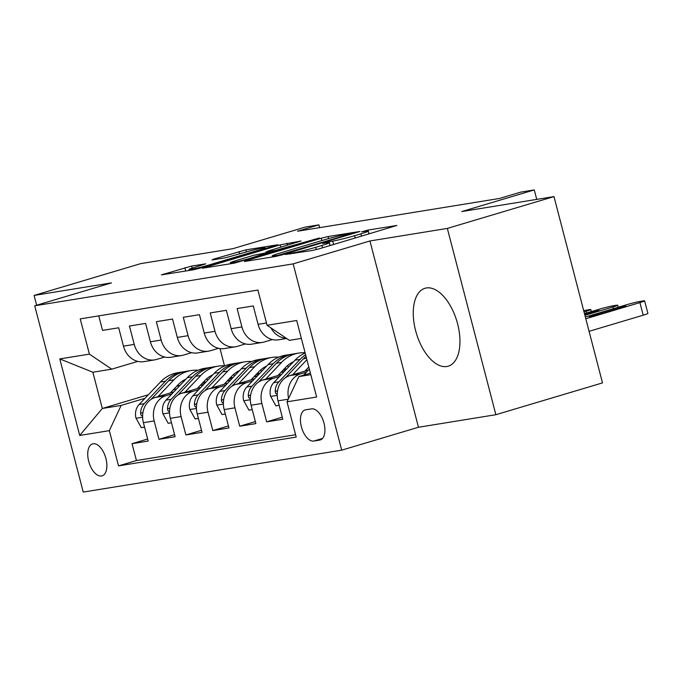 <?xml version="1.0" encoding="UTF-8"?>
<svg xmlns="http://www.w3.org/2000/svg" width="682" height="682" viewBox="0 0 682 682"><rect width="100%" height="100%" fill="white"/><g stroke="black" fill="none" stroke-linecap="round" stroke-linejoin="round"><path stroke-width="1.02" d="M285.383 254.463L312.373 250.482L319.202 248.811L396.873 225.461L368.033 230.056L361.639 231.837L365.808 231.215A16.368 0.946 -14.6 0 1 368.246 231.087A16.368 0.946 -14.6 0 1 360.863 233.841L354.58 235.716A16.368 0.946 -14.6 0 1 332.731 241.087L324.317 242.852L322.697 243.448L326.866 242.835A16.368 0.946 -14.6 0 1 329.312 242.707A16.368 0.946 -14.6 0 1 321.93 245.46L315.647 247.336A16.368 0.946 -14.6 0 1 293.797 252.698L285.383 254.463M446.838 366.507A40.647 21.142 -106.6 0 0 448.227 366.191A40.647 21.142 -106.6 0 0 457.247 322.509A40.647 21.142 -106.6 0 0 426.378 287.957A40.647 21.142 -106.6 0 0 424.988 288.281A40.647 21.142 -106.6 0 0 415.969 331.964A40.647 21.142 -106.6 0 0 446.838 366.507M101.507 476.002A16.675 8.678 -106.6 0 0 102.078 475.866A16.675 8.678 -106.6 0 0 105.778 457.946A16.675 8.678 -106.6 0 0 93.11 443.777A16.675 8.678 -106.6 0 0 92.539 443.905A16.675 8.678 -106.6 0 0 88.839 461.825A16.675 8.678 -106.6 0 0 101.507 476.002M191.668 266.048L161.387 274.889L193.33 269.791L200.158 268.12L277.83 244.77L245.878 249.868L213.517 259.169L211.966 259.987L225.316 257.822L244.804 252.366A13.683 0.784 -14.6 0 1 258.18 248.87A13.683 0.784 -14.6 0 1 265.119 247.771A13.683 0.784 -14.6 0 1 258.947 250.072L209.331 264.872A13.683 0.784 -14.6 0 1 195.956 268.376A13.683 0.784 -14.6 0 1 189.025 269.475A13.683 0.784 -14.6 0 1 195.197 267.165L205.768 263.84L191.668 266.048L192.196 268.103M447.341 228.41L369.942 240.968L418.467 427.256L495.865 414.707L447.341 228.41L553.98 196.595L461.774 211.556L534.279 189.92L520.818 192.102L499.497 198.462L297.582 231.215L318.912 224.855L305.451 227.038L232.937 248.666L140.731 263.619L34.1 295.434L36.649 305.212M369.942 240.968L293.166 263.874L34.722 305.792L111.498 282.885L34.1 295.434M245.878 260.703L244.327 261.521L275.511 256.466L282.339 254.787L360.011 231.445L328.068 236.543L321.231 238.214L245.878 260.703L246.014 261.249M234.42 263.133L202.477 268.231L280.14 244.881L301.077 241.002L268.214 250.976L266.662 251.803L275.519 250.362L319.483 237.992L234.42 263.133M553.98 196.595L602.504 382.892L495.865 414.707M147.662 439.02L132.035 443.684L148.19 441.066L143.399 422.687L154.175 420.939A20.844 17.766 -99.2 0 1 165.99 395.705L171.907 393.94M174.583 434.656L158.957 439.319L175.112 436.693L170.321 418.322L181.097 416.574A20.844 17.766 -99.2 0 1 192.912 391.34L198.829 389.575M201.505 430.291L185.879 434.954L202.034 432.328L197.243 413.948L208.019 412.209A20.844 17.766 -99.2 0 1 219.826 386.975L225.751 385.211M228.419 425.926L212.801 430.581L228.956 427.964L224.165 409.584L234.932 407.836A20.844 17.766 -99.2 0 1 246.748 382.611L252.672 380.846M255.341 421.553L239.723 426.216L255.878 423.599L251.087 405.219L261.854 403.471A20.844 17.766 -99.2 0 1 273.67 378.246L279.594 376.473M282.263 417.188L266.645 421.851L282.8 419.234L278.009 400.854A20.844 17.766 -99.2 0 1 289.824 375.62L308.452 370.062M286.628 338.485L278.478 339.807A20.844 17.766 -99.2 0 1 258.077 324.325L253.286 305.945L237.131 308.562L241.922 326.942A20.844 17.766 -99.2 0 0 262.323 342.432A20.844 17.766 -99.2 0 0 264.232 341.989L272.365 339.568M262.323 342.432L251.556 344.18A20.844 17.766 80.8 0 1 231.155 328.69L226.364 310.31L210.218 312.936L215 331.307A20.844 17.766 -99.2 0 0 235.401 346.797A20.844 17.766 -99.2 0 0 237.31 346.362L245.443 343.933M235.401 346.797L224.634 348.545A20.844 17.766 80.8 0 1 204.233 333.055L199.442 314.675L183.296 317.3L188.079 335.672A20.844 17.766 -99.2 0 0 208.479 351.162A20.844 17.766 -99.2 0 0 210.388 350.727L218.521 348.297M208.479 351.162L197.712 352.909A20.844 17.766 80.8 0 1 177.311 337.42L172.52 319.048L156.374 321.665L161.157 340.045A20.844 17.766 -99.2 0 0 181.557 355.527A20.844 17.766 -99.2 0 0 183.467 355.092L191.599 352.662M181.557 355.527L170.79 357.274A20.844 17.766 80.8 0 1 150.39 341.784L145.598 323.413L129.452 326.03L134.235 344.41A20.844 17.766 -99.2 0 0 154.635 359.891A20.844 17.766 -99.2 0 0 156.545 359.457L164.686 357.027M200.141 385.518L203.679 384.46M143.399 422.687A20.844 17.766 80.8 0 1 155.215 397.453L173.85 391.894M202.077 383.472L205.614 382.423M227.063 381.153L230.601 380.096M170.321 418.322A20.844 17.766 80.8 0 1 182.137 393.088L200.772 387.529M228.999 379.107L232.536 378.05M253.985 376.788L257.523 375.731M197.243 413.948A20.844 17.766 80.8 0 1 209.059 388.723L227.694 383.165M255.921 374.742L259.458 373.685M280.899 372.423L284.437 371.366M224.165 409.584A20.844 17.766 80.8 0 1 235.981 384.358L254.608 378.8M282.842 370.377L286.38 369.32A33.094 28.201 80.8 0 0 284.812 368.297M307.821 368.058L308.989 367.709M251.087 405.219A20.844 17.766 80.8 0 1 262.902 379.993L281.53 374.435M311.58 408.868L305.655 409.831A16.155 8.406 -106.6 0 0 305.101 409.959A16.155 8.406 -106.6 0 0 301.521 427.316A16.155 8.406 -106.6 0 0 313.788 441.049L319.713 440.086A16.155 8.406 -106.6 0 0 320.259 439.958A16.155 8.406 -106.6 0 0 323.848 422.601A16.155 8.406 -106.6 0 0 311.58 408.868M293.166 263.874L341.691 450.163L83.247 492.08L34.722 305.792M132.035 443.684L136.434 460.546L118.515 465.891L296.201 437.077L287.02 401.834L298.835 376.6L310.412 373.148M118.515 465.891L109.333 430.649L79.726 435.457L59.786 358.92L89.402 354.12L80.22 318.878L257.898 290.055L267.08 325.297L296.696 320.497L316.627 397.026L287.02 401.834M288.614 398.424A20.844 17.766 -99.2 0 1 300.592 373.881L306.516 372.108M286.278 338.246A20.844 17.766 -99.2 0 1 270.933 327.897M98.745 315.868L102.53 330.395L118.685 327.778L123.468 346.158A20.844 17.766 80.8 0 0 143.868 361.639L154.635 359.891M266.645 421.851L261.854 403.471M239.723 426.216L234.932 407.836M212.801 430.581L208.019 412.209M185.879 434.954L181.097 416.574M158.957 439.319L154.175 420.939M136.434 460.546L295.587 434.732M180.15 385.253L176.612 386.31M148.378 394.733L102.309 408.475L121.149 405.423L144.985 398.305M173.219 389.882L176.757 388.834M298.835 376.6L310.804 374.657M301.359 338.408L289.39 340.352L267.08 325.297M418.467 427.256L341.691 450.163M319.636 227.635L318.912 224.855M536.751 199.391L534.279 189.92M137.764 361.4L111.712 369.167L92.863 372.227L102.309 408.475L79.726 435.457M220.013 348.579L224.506 365.85M89.402 354.12L111.712 369.167M121.149 405.423L109.333 430.649M59.786 358.92L92.863 372.227M278.469 255.187L349.397 234.276L351.008 233.679L346.644 234.327A16.368 0.946 -14.6 0 0 324.794 239.689L279.577 253.184A16.368 0.946 -14.6 0 0 272.195 255.938A16.368 0.946 -14.6 0 0 274.633 255.81L278.469 255.187L278.623 255.793M236.492 260.439A13.683 0.784 -14.6 0 0 230.32 262.74A13.683 0.784 -14.6 0 0 237.259 261.649A13.683 0.784 -14.6 0 0 250.635 258.146L269.654 252.11L253.977 255.23L236.492 260.439M589.069 331.333L643.194 315.186A10.426 0.597 165.4 0 0 647.9 313.43L644.618 300.847A10.426 0.597 -14.6 0 0 643.066 300.933L640.372 301.367A10.426 0.597 -14.6 0 0 626.46 304.786L585.352 317.045M644.618 300.847A10.426 0.597 -14.6 0 1 639.921 302.603L585.795 318.75M303.609 375.177L309.355 369.115M310.293 372.696L309.645 373.378M613.527 308.972L593.05 315.084A8.337 0.477 -14.6 0 0 589.291 316.482A8.337 0.477 -14.6 0 0 593.519 315.817A8.337 0.477 -14.6 0 0 601.669 313.686L622.137 307.573A8.337 0.477 -14.6 0 0 625.906 306.175A8.337 0.477 -14.6 0 0 621.677 306.84A8.337 0.477 -14.6 0 0 613.527 308.972L613.809 310.063M304.914 371.119L308.81 367.01M584.465 313.643L599.538 309.151A10.426 0.597 -14.6 0 1 613.45 305.732L616.144 305.297A10.426 0.597 -14.6 0 1 617.696 305.212A10.426 0.597 -14.6 0 1 612.999 306.968L584.909 315.348M292.569 374.802L306.9 359.687M279.16 405.279L275.869 405.816L270.558 396.174A13.81 11.765 -99.2 0 1 273.738 382.653L295.025 360.198A39.871 33.972 -99.2 0 1 305.161 352.995M285.528 377.666L303.371 358.843A39.871 33.972 -99.2 0 1 306.03 356.336M305.613 354.734A39.871 33.972 80.8 0 0 300.14 359.371L278.853 381.818A13.81 11.765 80.8 0 0 275.213 391.417L275.673 393.352L277.139 394.315M584.832 315.041L595.216 311.938A8.337 0.477 -14.6 0 0 598.984 310.54A8.337 0.477 -14.6 0 0 594.755 311.205A8.337 0.477 -14.6 0 0 586.605 313.336L584.542 313.95M277.992 375.484L285.579 367.487A33.094 28.201 -99.2 0 1 293.635 361.665M583.69 310.66A10.426 0.597 -14.6 0 1 586.529 310.097L589.222 309.662A10.426 0.597 -14.6 0 1 590.783 309.577A10.426 0.597 -14.6 0 1 586.077 311.333L584.022 311.947M265.648 379.175L281.564 362.381A39.871 33.972 -99.2 0 1 298.801 353.071A39.871 33.972 -99.2 0 1 305.093 352.739M252.238 409.643L248.947 410.18L243.636 400.547A13.81 11.765 -99.2 0 1 246.816 387.018L268.103 364.563A39.871 33.972 -99.2 0 1 285.34 355.254L290.455 354.427A39.871 33.972 80.8 0 0 273.218 363.736L251.931 386.191A13.81 11.765 80.8 0 0 248.291 395.782L248.751 397.725L250.217 398.689M258.606 382.031L276.449 363.216A39.871 33.972 -99.2 0 1 293.686 353.898L298.801 353.071M292.075 354.205A39.871 33.972 80.8 0 0 290.455 354.427M251.07 379.857L258.657 371.852A33.094 28.201 -99.2 0 1 266.713 366.038M287.088 366.012A33.094 28.201 -99.2 0 1 288.75 366.814M238.726 383.54L254.642 366.745A39.871 33.972 -99.2 0 1 271.879 357.436A39.871 33.972 -99.2 0 1 278.742 357.146M225.316 414.008L222.025 414.545L216.714 404.912A13.81 11.765 -99.2 0 1 219.894 391.383L241.181 368.928A39.871 33.972 -99.2 0 1 258.418 359.619L263.533 358.792A39.871 33.972 80.8 0 0 246.296 368.101L225.009 390.556A13.81 11.765 80.8 0 0 221.369 400.146L221.829 402.09L223.295 403.053M231.684 386.404L249.527 367.581A39.871 33.972 -99.2 0 1 266.764 358.263L271.879 357.436M265.162 358.57A39.871 33.972 80.8 0 0 263.533 358.792M224.156 384.222L231.735 376.217A33.094 28.201 -99.2 0 1 239.791 370.403M260.166 370.377A33.094 28.201 -99.2 0 1 261.837 371.178M211.804 387.905L227.72 371.119A39.871 33.972 -99.2 0 1 244.957 361.801A39.871 33.972 -99.2 0 1 251.82 361.511M198.402 418.373L195.103 418.91L189.792 409.277A13.81 11.765 -99.2 0 1 192.972 395.748L214.259 373.301A39.871 33.972 -99.2 0 1 231.496 363.983L236.611 363.156A39.871 33.972 80.8 0 0 219.374 372.466L198.095 394.921A13.81 11.765 80.8 0 0 194.447 404.511L194.907 406.455L196.373 407.418M204.762 390.769L222.605 371.946A39.871 33.972 -99.2 0 1 239.842 362.636L244.957 361.801M238.24 362.943A39.871 33.972 80.8 0 0 236.611 363.156M259.484 373.659A33.094 28.201 80.8 0 0 257.89 372.662M197.234 388.587L204.813 380.59A33.094 28.201 -99.2 0 1 212.869 374.768M233.244 374.75A33.094 28.201 -99.2 0 1 234.915 375.552M184.882 392.269L200.798 375.484A39.871 33.972 -99.2 0 1 218.035 366.166A39.871 33.972 -99.2 0 1 224.898 365.876M171.48 422.746L168.181 423.275L162.87 413.642A13.81 11.765 -99.2 0 1 166.058 400.121L187.345 377.666A39.871 33.972 -99.2 0 1 204.574 368.348L209.689 367.521A39.871 33.972 80.8 0 0 192.46 376.839L171.173 399.285A13.81 11.765 80.8 0 0 167.525 408.885L167.994 410.82L169.451 411.783M177.84 395.134L195.683 376.311A39.871 33.972 -99.2 0 1 212.92 367.001L218.035 366.166M211.318 367.308A39.871 33.972 80.8 0 0 209.689 367.521M232.562 378.024A33.094 28.201 80.8 0 0 230.968 377.027M170.312 392.951L177.891 384.955A33.094 28.201 -99.2 0 1 185.947 379.132M206.322 379.115A33.094 28.201 -99.2 0 1 207.993 379.917M157.96 396.634L173.884 379.848A39.871 33.972 -99.2 0 1 191.113 370.539A39.871 33.972 -99.2 0 1 197.976 370.241M144.558 427.111L141.259 427.64L135.948 418.006A13.81 11.765 -99.2 0 1 139.137 404.486L160.423 382.031A39.871 33.972 -99.2 0 1 177.652 372.722L182.767 371.886A39.871 33.972 80.8 0 0 165.538 381.204L144.252 403.65A13.81 11.765 80.8 0 0 140.603 413.249L141.072 415.185L142.529 416.148M150.918 399.499L168.769 380.675A39.871 33.972 -99.2 0 1 185.998 371.366L191.113 370.539M184.396 371.673A39.871 33.972 80.8 0 0 182.767 371.886M205.64 382.397A33.094 28.201 80.8 0 0 204.054 381.391M155.215 397.453L165.99 395.705M182.137 393.088L192.912 391.34M209.059 388.723L219.826 386.975M235.981 384.358L246.748 382.611M262.902 379.993L273.67 378.246M289.824 375.62L300.592 373.881M258.077 324.325L266.474 322.961M123.468 346.158L134.235 344.41M150.39 341.784L161.157 340.045M177.311 337.42L188.079 335.672M204.233 333.055L215 331.307M231.155 328.69L241.922 326.942M278.009 400.854L288.256 399.192M320.796 439.762L319.713 440.086M322.552 438.432L313.788 441.049M293.993 253.465L293.797 252.698M316.243 249.621L315.647 247.336M322.543 247.813L321.93 245.46M330.105 245.554L329.099 241.675M333.617 244.506L332.731 241.087M355.194 238.069L354.58 235.716M361.477 236.194L360.863 233.841M369.039 233.943L368.033 230.056M290.362 254.054L290.157 253.295M321.844 240.576L321.231 238.214M328.596 238.598L328.068 236.543M283.371 254.48L283.243 254.011M349.516 234.744L349.397 234.276M274.837 256.577L274.633 255.81M204.924 267.915L204.779 267.37M280.754 247.234L280.14 244.881M287.497 245.222L286.969 243.201M266.867 252.562L266.662 251.803M275.724 251.164L275.519 250.362M282.467 249.152L282.348 248.683M314.291 239.663L314.163 239.194M250.754 258.614L250.635 258.146M268.231 253.397L268.111 252.937M209.451 265.341L209.331 264.872M259.066 250.541L258.947 250.072M213.654 259.714L213.517 259.169M239.663 253.9L239.05 251.547M246.407 251.897L245.878 249.868M163.833 274.582L163.689 274.028M185.7 271.035L184.831 267.719M639.921 302.603L643.194 315.186M593.263 315.877L593.05 315.084M612.999 306.968L613.442 308.665M270.686 396.421L277.233 395.355M303.371 358.843L306.55 358.331M295.025 360.198L300.14 359.371M273.738 382.653L278.853 381.818M586.887 314.428L586.605 313.336M277.557 390.718L275.213 391.417M586.077 311.333L586.52 313.038M243.764 400.786L250.311 399.72M276.449 363.216L281.564 362.381M268.103 364.563L273.218 363.736M246.816 387.018L251.931 386.191M250.635 395.083L248.291 395.782M216.842 405.151L223.389 404.094M249.527 367.581L254.642 366.745M241.181 368.928L246.296 368.101M219.894 391.383L225.009 390.556M223.713 399.447L221.369 400.146M189.92 409.515L196.467 408.458M222.605 371.946L227.72 371.119M214.259 373.301L219.374 372.466M192.972 395.748L198.095 394.921M196.791 403.812L194.447 404.511M162.998 413.889L169.545 412.823M195.683 376.311L200.798 375.484M187.345 377.666L192.46 376.839M166.058 400.121L171.173 399.285M169.878 408.177L167.525 408.885M136.076 418.254L142.623 417.188M168.769 380.675L173.884 379.848M160.423 382.031L165.538 381.204M139.137 404.486L144.252 403.65M142.956 412.55L140.603 413.249M330.054 245.571L329.312 242.707M368.996 233.952L368.246 231.087M351.162 234.25L351.008 233.679M272.459 256.961L272.195 255.938M266.125 252.69L265.903 251.837M230.584 263.755L230.32 262.74M270.584 252.698L270.422 252.076M189.281 270.447L189.025 269.475M265.349 248.666L265.119 247.771M617.696 305.212L618.224 307.241M590.783 309.577L591.303 311.606"/></g></svg>
